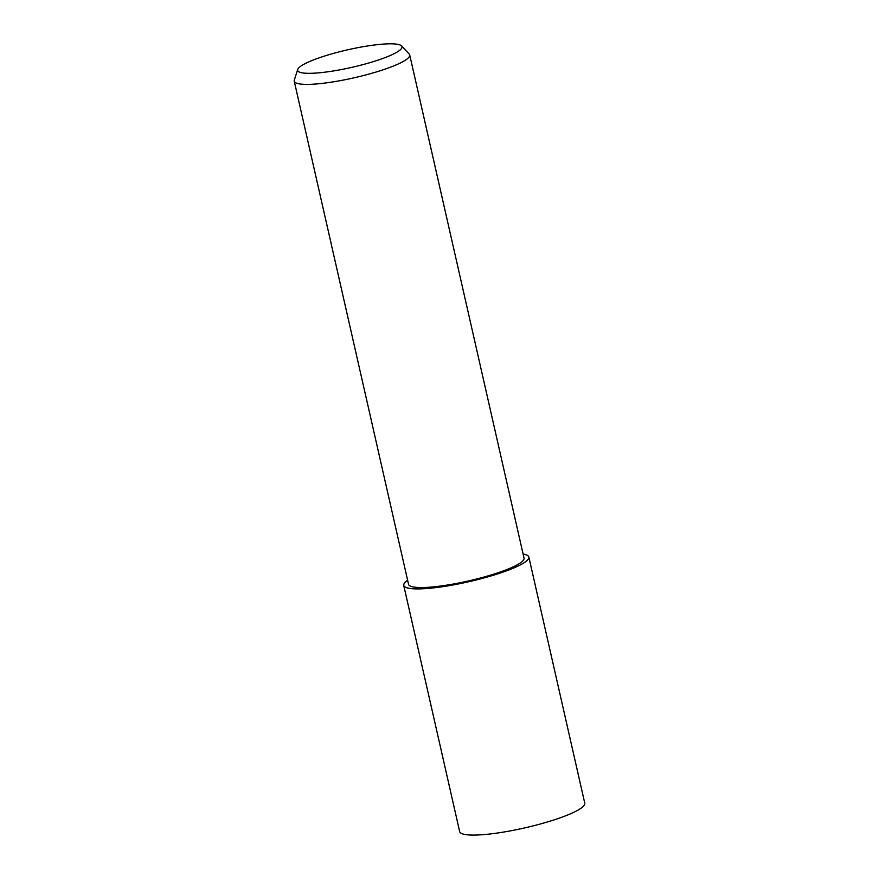 <?xml version="1.0" encoding="UTF-8"?>
<svg xmlns="http://www.w3.org/2000/svg" width="879" height="879" viewBox="0 0 879 879"><rect width="100%" height="100%" fill="white"/><g stroke="black" fill="none" stroke-linecap="round" stroke-linejoin="round"><path stroke-width="1.32" d="M523.104 554.056A64.145 10.812 167.2 0 1 528.839 557.011A64.145 10.812 167.2 0 1 526.114 561.296A64.145 10.812 167.2 0 1 458.168 583.997A64.145 10.812 167.2 0 1 403.736 585.436A64.145 10.812 167.2 0 1 406.461 581.151A64.145 10.812 167.2 0 1 407.625 580.283A64.079 10.801 167.2 0 0 406.516 581.14A64.079 10.801 167.2 0 0 447.894 585.853A64.079 10.801 167.2 0 0 526.06 561.307A64.079 10.801 167.2 0 0 523.115 554.078M528.839 557.011L584.766 803.186A64.145 10.812 167.2 0 1 582.041 807.46A64.145 10.812 167.2 0 1 514.094 830.161A64.145 10.812 167.2 0 1 459.662 831.6L403.736 585.436M401.538 45.906L409.207 54.048A59.212 9.977 167.2 0 1 409.713 54.937A59.212 9.977 167.2 0 1 407.197 58.893A59.212 9.977 167.2 0 1 344.469 79.846A59.212 9.977 167.2 0 1 294.234 81.176A59.212 9.977 167.2 0 1 294.3 80.154L297.695 69.496A53.509 9.021 167.2 0 1 299.904 66.848A53.509 9.021 167.2 0 1 354.028 48.433A53.509 9.021 167.2 0 1 401.538 45.906A53.509 9.021 167.2 0 1 399.725 50.29A53.509 9.021 167.2 0 1 340.492 69.716A53.509 9.021 167.2 0 1 297.695 69.496M409.713 54.937L524.027 558.11A59.212 9.977 167.2 0 1 521.511 562.055A59.212 9.977 167.2 0 1 458.783 583.008A59.212 9.977 167.2 0 1 408.548 584.337L294.234 81.176"/></g></svg>
